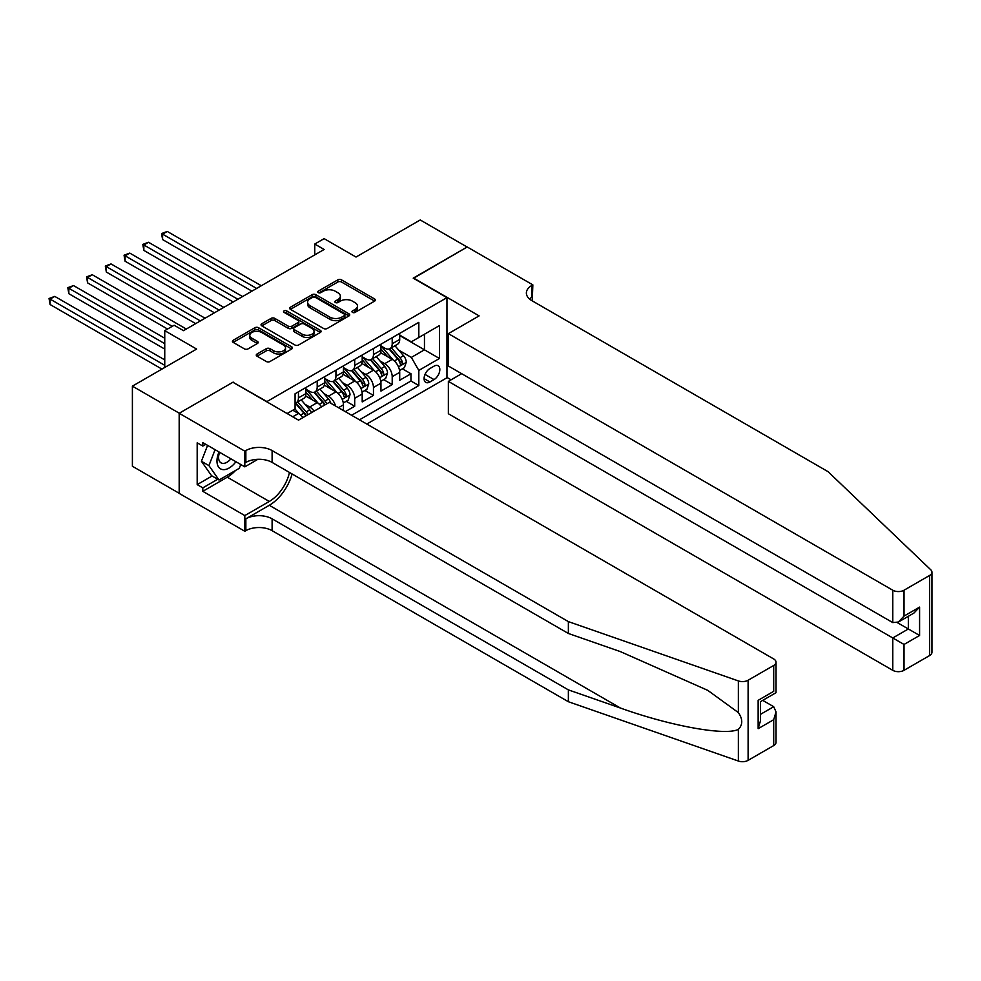 <?xml version="1.0" encoding="UTF-8"?>
<svg xmlns="http://www.w3.org/2000/svg" width="981" height="981" viewBox="0 0 981 981"><rect width="100%" height="100%" fill="white"/><g stroke="black" fill="none" stroke-linecap="round" stroke-linejoin="round"><path stroke-width="1.47" d="M352.498 312.399A1.827 1.055 0 0 0 355.073 312.399L374.632 301.106A2.6 1.508 0 0 0 375.392 300.039A2.6 1.508 0 0 0 374.632 298.984L341.498 279.855A2.6 1.508 0 0 0 337.82 279.855L318.261 291.149A1.827 1.055 0 0 0 317.734 291.884A1.827 1.055 0 0 0 318.261 292.632A1.827 1.055 0 0 0 320.848 292.632L323.374 291.173A8.326 4.807 0 0 1 335.159 291.173L337.918 292.767A8.326 4.807 0 0 1 340.358 296.164A8.326 4.807 0 0 1 337.918 299.561L335.379 301.032A1.827 1.055 0 0 0 334.852 301.768A1.827 1.055 0 0 0 335.379 302.516A1.827 1.055 0 0 0 337.967 302.516L340.493 301.057A8.326 4.807 0 0 1 352.277 301.057L355.036 302.651A8.326 4.807 0 0 1 357.476 306.047A8.326 4.807 0 0 1 355.036 309.444L352.498 310.916A1.827 1.055 0 0 0 351.971 311.651A1.827 1.055 0 0 0 352.498 312.399L352.498 310.916M257.022 354.031A2.6 1.508 0 0 0 256.262 355.085A2.6 1.508 0 0 0 257.022 356.152L266.317 361.523A2.6 1.508 0 0 0 269.996 361.523L291.713 348.978A2.6 1.508 0 0 0 292.473 347.912A2.6 1.508 0 0 0 291.713 346.857L258.592 327.728A2.6 1.508 0 0 0 254.901 327.728L233.184 340.272A2.6 1.508 0 0 0 232.423 341.327A2.6 1.508 0 0 0 233.184 342.394L244.416 348.868A2.6 1.508 0 0 0 248.095 348.868L257.39 343.509A2.6 1.508 0 0 0 258.15 342.443A2.6 1.508 0 0 0 257.39 341.376L251.823 338.163A6.965 4.022 0 0 1 249.787 335.33A6.965 4.022 0 0 1 254.079 331.615A6.965 4.022 0 0 1 261.669 332.485L283.484 345.079A6.965 4.022 0 0 1 285.52 347.912A6.965 4.022 0 0 1 281.216 351.627A6.965 4.022 0 0 1 273.638 350.757L269.996 348.66A2.6 1.508 0 0 0 266.317 348.66L257.022 354.031L257.022 356.152M233.184 382.406L266.942 401.572L446.956 297.648L413.209 278.15L467.115 247.028L420.236 219.965L356.017 257.047L324.135 238.641L314.754 244.048L324.135 249.468L183.496 330.658L174.127 325.251L164.747 330.658L164.747 367.47M233.184 382.087L179.278 413.209L132.398 386.146L196.629 349.064L164.747 330.658M323.558 328.476A2.6 1.508 0 0 0 327.237 328.476L348.954 315.931A2.6 1.508 0 0 0 349.726 314.864A2.6 1.508 0 0 0 348.954 313.81L315.833 294.68A2.6 1.508 0 0 0 312.142 294.68L290.425 307.212A2.6 1.508 0 0 0 289.665 308.279A2.6 1.508 0 0 0 290.425 309.346L323.558 328.476M284.809 312.792A1.827 1.055 0 0 1 286.66 313.049L286.66 310.879L320.333 330.327A2.6 1.508 0 0 1 321.106 331.394A2.6 1.508 0 0 1 320.333 332.461L298.616 344.993A2.6 1.508 0 0 1 294.938 344.993L261.804 325.864L261.804 323.742A2.6 1.508 0 0 0 261.044 324.809A2.6 1.508 0 0 0 261.804 325.864M261.804 323.742L271.099 318.371A2.6 1.508 0 0 1 274.778 318.371L288.218 326.133A2.6 1.508 0 0 0 291.897 326.133L298.065 322.577A2.6 1.508 0 0 0 298.825 321.51A2.6 1.508 0 0 0 298.065 320.444L284.073 312.375A1.827 1.055 0 0 1 283.546 311.627A1.827 1.055 0 0 1 284.674 310.658A1.827 1.055 0 0 1 286.66 310.879M179.18 493.271L132.398 466.257L132.398 386.146M345.324 411.64L354.705 406.232L346.17 401.303M342.492 382.615L347.2 385.337A10.607 6.119 60 0 1 354.705 398.323L362.197 393.994L362.197 401.903L373.454 395.404L364.92 390.475M361.241 371.787L365.95 374.509A10.607 6.119 60 0 1 373.454 387.495L380.947 383.166L380.947 391.076L392.204 384.577L392.204 376.679A10.607 6.119 -120 0 0 384.699 363.681L379.99 360.959M383.669 379.647L392.204 384.577M302.835 417.661A10.607 6.119 -120 0 0 298.445 413.479L292.816 410.23M321.584 406.833A10.607 6.119 -120 0 0 317.194 402.651L305.594 395.956M314.092 411.162A10.607 6.119 60 0 0 309.702 406.992L304.993 404.27M343.448 410.561L343.448 404.822A10.607 6.119 -120 0 0 335.943 391.836L324.355 385.141M335.502 405.975A10.607 6.119 60 0 0 328.451 396.165L323.742 393.442M362.197 393.994A10.607 6.119 -120 0 0 354.705 381.008L343.105 374.313M380.947 383.166A10.607 6.119 -120 0 0 373.454 370.18L361.854 363.485M434.019 366.171L429.899 368.549A8.216 4.746 120 0 0 424.528 375.797A8.216 4.746 120 0 0 425.779 382.382A8.216 4.746 120 0 0 429.899 381.977L434.019 379.598A8.216 4.746 120 0 0 439.39 372.351A8.216 4.746 120 0 0 438.127 365.766A8.216 4.746 120 0 0 434.019 366.171M366.796 424.037L446.956 377.759L446.956 297.648M359.487 419.819L418.826 385.558L418.826 370.401L411.333 357.403L398.74 350.143M287.102 413.541L295.073 408.93L295.073 393.773L418.826 322.332L418.826 337.489L439.451 325.569L439.451 358.482L418.826 370.401M305.949 389.236L309.702 391.394A10.607 6.119 60 0 0 314.999 391.922L322.504 387.593A10.607 6.119 -120 0 0 324.699 382.737L324.699 376.679M324.699 378.408L328.451 380.567A10.607 6.119 60 0 0 333.748 381.094L341.253 376.765A10.607 6.119 -120 0 0 343.448 371.909L343.448 365.852M343.448 367.581L347.2 369.751A10.607 6.119 60 0 0 352.498 370.266L360.002 365.938A10.607 6.119 -120 0 0 362.197 361.082L362.197 355.024M362.197 356.753L365.95 358.923A10.607 6.119 60 0 0 371.259 359.438L378.752 355.11A10.607 6.119 -120 0 0 380.947 350.254L380.947 344.196M351.603 415.27L410.953 381.008L410.953 373.749L399.708 380.248L399.708 372.339A10.607 6.119 -120 0 0 392.204 359.353L380.603 352.657M380.947 345.925L384.699 348.096A10.607 6.119 -120 0 0 390.009 348.623A10.607 6.119 -120 0 0 392.204 343.767L392.204 337.697M390.009 348.623L397.501 344.282A10.607 6.119 -120 0 0 399.708 339.426L399.708 333.368M298.445 391.836L298.445 397.894A10.607 6.119 60 0 1 296.25 402.75A10.607 6.119 60 0 1 295.073 403.179M296.25 402.75L303.754 398.421A10.607 6.119 -120 0 0 305.949 393.565L305.949 387.495M317.194 381.008L317.194 387.066A10.607 6.119 60 0 1 314.999 391.922M335.943 370.18L335.943 376.238A10.607 6.119 60 0 1 333.748 381.094M354.705 359.353L354.705 365.41A10.607 6.119 60 0 1 352.498 370.266M373.454 348.525L373.454 354.595A10.607 6.119 60 0 1 371.259 359.438M373.454 387.495L373.454 395.404M354.705 398.323L354.705 406.232M411.333 357.403L424.454 349.825L424.454 334.239L439.451 325.569M399.708 335.539L439.451 358.482M399.708 335.097L411.333 341.817L418.826 337.489M314.754 244.048L314.754 254.876M402.418 368.831L410.953 373.749M410.953 381.008L418.826 385.558M353.234 312.657L355.036 311.615A8.326 4.807 0 0 0 357.476 308.218L357.476 306.047M340.358 296.164L340.358 298.334A8.326 4.807 0 0 1 337.918 301.731L336.115 302.773M374.632 298.984L374.632 301.106L341.498 282.025A2.6 1.508 0 0 0 337.82 282.025L318.997 292.89M348.954 313.81L348.954 315.931L315.833 296.838A2.6 1.508 0 0 0 312.142 296.838L290.462 309.358M344.356 315.612A1.827 1.055 0 0 0 344.895 314.864A1.827 1.055 0 0 0 344.356 314.128L315.281 297.329A1.827 1.055 0 0 0 312.694 297.329L310.033 298.874A8.326 4.807 0 0 0 307.593 302.271A8.326 4.807 0 0 0 310.033 305.68L329.91 317.157A8.326 4.807 0 0 0 341.682 317.157L344.356 315.612L344.356 317.783A1.827 1.055 0 0 0 344.895 317.035L344.895 314.864M307.593 302.271L307.593 304.441A8.326 4.807 0 0 0 310.033 307.838L310.033 305.68M344.356 317.783L341.682 319.315A8.326 4.807 0 0 1 329.91 319.315L310.033 307.838M261.841 325.888L271.099 320.542L271.099 318.371M298.825 321.51L298.825 323.681A2.6 1.508 0 0 1 298.065 324.736L291.897 328.304A2.6 1.508 0 0 1 288.218 328.304L274.778 320.542A2.6 1.508 0 0 0 271.099 320.542M286.66 313.049L320.309 332.473M302.16 334.178A6.965 4.022 0 0 0 309.751 335.048A6.965 4.022 0 0 0 314.043 331.345A6.965 4.022 0 0 0 312.007 328.5L304.318 324.061A2.6 1.508 0 0 0 300.64 324.061L294.472 327.617A2.6 1.508 0 0 0 293.711 328.684A2.6 1.508 0 0 0 294.472 329.751L302.16 334.178L302.16 336.348A6.965 4.022 0 0 0 309.751 337.219A6.965 4.022 0 0 0 314.043 333.503L314.043 331.345M293.711 328.684L293.711 330.855A2.6 1.508 0 0 0 294.472 331.909L294.472 329.751M302.16 336.348L294.472 331.909M285.52 347.912L285.52 350.082A6.965 4.022 0 0 1 281.216 353.798A6.965 4.022 0 0 1 273.638 352.927L269.996 350.83A2.6 1.508 0 0 0 266.317 350.83L257.059 356.177M249.787 335.33L249.787 337.489A6.965 4.022 0 0 0 251.823 340.333L251.823 338.163M257.353 343.522L251.823 340.333M291.676 349.003L258.592 329.898A2.6 1.508 0 0 0 254.901 329.898L233.22 342.406M399.549 370.487L404.393 367.691L406.269 362.271A7.026 4.059 -120 0 0 403.534 355.674L394.963 345.753M393.246 360.039L383.08 348.28A20.282 11.711 -120 0 0 380.947 346.048M387.667 356.741L381.989 350.156A16.836 9.724 -120 0 0 380.947 349.028M261.314 285.741L167.273 231.442L162.588 234.152L162.588 239.56L251.945 291.149M389.052 349.003L397.71 359.034A7.026 4.059 60 0 1 400.223 363.877C401.278 365.288 402.026 364.858 402.468 362.578A7.026 4.059 -120 0 0 399.966 357.734L391.394 347.814M389.555 348.831L398.875 359.622A3.581 2.072 60 0 1 399.77 361.02L402.468 362.578M400.223 363.877L400.726 364.711M162.588 239.56L161.558 233.552L256.63 288.439M161.558 233.552L167.273 231.442M219.021 451.959A17.241 9.957 120 0 0 223.067 469.629A17.241 9.957 120 0 0 235.918 461.72M219.597 452.29A11.797 6.818 120 0 0 221.044 462.86A11.797 6.818 120 0 0 222.761 463.388A11.797 6.818 120 0 0 230.903 458.826M240.762 464.516L239.278 468.317L219.033 480.003L211.54 475.675L201.412 461.278L207.592 445.362M219.033 480.003L208.916 465.607L215.084 449.69M201.412 461.278L208.916 465.607M461.671 373.7L448.366 381.388L448.366 413.749L892.771 670.33L892.771 637.957L908.332 628.98L908.332 616.289M448.366 381.388L904.028 644.456L904.028 670.33L929.62 655.553L929.62 575.442A7.958 4.598 0 0 0 931.95 572.193A7.958 4.598 0 0 0 930.797 569.814L828.074 471.677L531.812 300.615A18.565 10.717 180 0 1 526.368 293.037A18.565 10.717 180 0 1 531.812 285.459L532.842 284.87L467.214 246.979L413.479 278.322M413.479 277.991L479.12 315.882L448.366 333.638L892.771 590.219A7.958 4.598 0 0 0 904.028 590.219L929.62 575.442M532.842 284.87L532.278 300.885M446.956 377.427L451.076 379.819M448.366 333.638L448.366 366.011L892.771 622.592L892.771 590.219M931.95 572.193L931.95 652.304A7.958 4.598 180 0 1 929.62 655.553M904.028 670.33A7.958 4.598 180 0 1 892.771 670.33M529.47 298.972A18.565 10.717 180 0 1 531.812 297.317L531.812 285.459M897.272 622.592L919.589 635.467L904.028 644.456M904.028 590.219L904.028 616.093L898.4 622.028L892.771 622.592M904.028 616.093L919.589 607.104L913.961 613.039L898.4 622.028M773.702 745.572L773.702 719.698L776.032 711.863L776.032 742.323A7.958 4.598 180 0 1 773.702 745.572L748.111 760.349A7.958 4.598 180 0 1 738.362 761.035L568.367 701.722L568.367 689.876L272.105 518.826A18.565 10.717 -0 0 0 245.851 518.826L269.284 505.289A34.543 19.939 120 0 0 292.105 473.97M568.367 689.876L620.495 708.061C670.317 726.014 725.977 736.069 738.362 729.349C742.875 724.726 742.875 719.147 738.362 712.598L707.779 690.366L620.495 651.654L568.367 633.468L272.105 462.419A18.565 10.717 -0 0 0 245.851 462.419L245.851 450.561L244.821 451.162L179.18 413.271L232.914 382.247L298.543 420.138L329.285 402.382L773.702 658.962A7.958 4.598 -0 0 1 776.032 662.212A7.958 4.598 -0 0 1 773.702 665.461L748.111 680.238L748.111 760.349M568.367 701.722L272.105 530.672A18.565 10.717 -0 0 0 245.851 530.672L244.821 531.273L179.18 493.382L179.18 413.271M568.367 633.468L568.367 621.611L272.105 450.561A18.565 10.717 -0 0 0 245.851 450.561M738.362 712.598L738.362 680.924L568.367 621.611M235.55 470.475A29.835 17.229 -60 0 1 227.285 477.195L202.809 491.322L202.809 487.864L217.721 479.255M205.814 444.332L202.809 446.073L197.181 442.823L197.181 484.614L202.809 487.864M202.809 446.073L202.809 442.603L244.821 466.858L244.821 451.162M244.821 531.273L244.821 515.577L269.284 501.45A29.835 17.229 120 0 0 289.481 472.45M202.809 491.322L244.821 515.577M762.715 700.36L773.702 706.712L776.032 711.863M257.905 459.292L244.821 466.858M738.362 680.924A7.958 4.598 -0 0 0 748.111 680.238M197.181 484.614L212.092 476.006M773.702 719.698L758.141 728.687L760.471 720.839L760.471 701.66L776.032 692.684L776.032 662.212M758.141 728.687L758.141 700.324C761.17 702.077 761.17 702.077 758.141 700.324L773.702 691.335C776.731 693.089 776.731 693.089 773.702 691.335L773.702 665.461M380.8 381.315L385.643 378.519L387.52 373.099A7.026 4.059 -120 0 0 384.773 366.502L376.214 356.581M374.497 370.867L364.331 359.095A20.282 11.711 -120 0 0 362.197 356.876M368.917 367.568L363.24 360.983A16.836 9.724 -120 0 0 362.197 359.855M242.565 296.556L148.523 242.27L143.839 244.98L143.839 250.388L233.184 301.976M370.303 359.831L378.96 369.862A7.026 4.059 60 0 1 381.474 374.705C382.529 376.115 383.277 375.674 383.718 373.405A7.026 4.059 -120 0 0 381.217 368.562L372.645 358.641M370.806 359.659L380.125 370.438A3.581 2.072 60 0 1 381.02 371.848L383.718 373.405M381.474 374.705L381.977 375.539M143.839 250.388L142.809 244.379L237.88 299.266M142.809 244.379L148.523 242.27M362.038 392.142L366.882 389.347L368.758 383.927A7.026 4.059 -120 0 0 366.023 377.329L357.452 367.409M355.747 381.695L345.582 369.923A20.282 11.711 -120 0 0 343.448 367.691M350.168 378.384L344.49 371.811A16.836 9.724 -120 0 0 343.448 370.683M223.815 307.384L129.774 253.098L125.09 255.796L125.09 261.216L214.434 312.804M351.541 370.646L360.211 380.689A7.026 4.059 60 0 1 362.712 385.521C363.779 386.943 364.527 386.502 364.969 384.221A7.026 4.059 -120 0 0 362.467 379.389L353.896 369.469M352.056 370.487L361.364 381.266A3.581 2.072 60 0 1 362.271 382.664L364.969 384.221M362.712 385.521L363.228 386.355M125.09 261.216L124.06 255.207L219.131 310.094M124.06 255.207L129.774 253.098M343.289 402.97L348.132 400.162L350.009 394.754A7.026 4.059 -120 0 0 347.274 388.157L338.703 378.237M336.986 392.51L326.832 380.751A20.282 11.711 -120 0 0 324.699 378.519M331.419 389.212L325.729 382.639A16.836 9.724 -120 0 0 324.699 381.499M205.066 318.212L111.025 263.926L106.34 266.624L106.34 272.044L195.685 323.632M332.792 381.474L341.462 391.517A7.026 4.059 60 0 1 343.963 396.349C345.018 397.771 345.778 397.33 346.219 395.049A7.026 4.059 -120 0 0 343.706 390.217L335.146 380.297M333.307 381.315L342.614 392.093A3.581 2.072 60 0 1 343.522 393.491L346.219 395.049M343.963 396.349L344.478 397.182M106.34 272.044L105.31 266.035L200.369 320.922M105.31 266.035L111.025 263.926M330.891 403.314A7.026 4.059 -120 0 0 328.525 398.985L319.953 389.065M318.236 403.338L308.083 391.578A20.282 11.711 -120 0 0 305.949 389.347M312.669 400.04L306.979 393.467A16.836 9.724 -120 0 0 305.949 392.326M186.304 329.04L92.275 274.741L87.579 277.451L87.579 282.871L167.555 329.04M326.759 403.853A7.026 4.059 -120 0 0 324.956 401.033L316.397 391.125M314.558 392.142L323.865 402.921A3.581 2.072 60 0 1 324.772 404.319L325.349 404.663M314.043 392.302L322.712 402.333A7.026 4.059 60 0 1 324.503 405.141M87.579 282.871L86.549 276.863L172.251 326.33M86.549 276.863L92.275 274.741M311.566 412.621A7.026 4.059 -120 0 0 309.775 409.813L301.204 399.892M299.487 414.166L294.999 408.979M293.92 410.867L293.184 410.021M164.747 338.237L73.526 285.569L68.829 288.279L68.829 293.687L164.747 349.064M308.009 414.669A7.026 4.059 -120 0 0 306.207 411.861L297.635 401.94M295.796 402.97L305.116 413.749A3.581 2.072 60 0 1 306.011 415.147L306.599 415.49M295.293 403.13L303.963 413.16A7.026 4.059 60 0 1 305.753 415.969M68.829 293.687L67.799 287.678L164.747 343.657M67.799 287.678L73.526 285.569M164.747 359.892L54.764 296.397L50.08 299.107L50.08 304.515L161.939 369.101M50.08 304.515L49.05 298.506L164.747 365.312M49.05 298.506L54.764 296.397M292.73 416.79L298.445 413.479M309.702 406.992L317.194 402.651M328.451 396.165L335.943 391.836M347.2 385.337L354.705 381.008M365.95 374.509L373.454 370.18M384.699 363.681L392.204 359.353M392.204 343.767L399.708 339.426M298.445 397.894L305.949 393.565M317.194 387.066L324.699 382.737M335.943 376.238L343.448 371.909M354.705 365.41L362.197 361.082M373.454 354.595L380.947 350.254M392.204 376.679L399.708 372.339M338.482 407.691L343.448 404.822M425.031 374.411L434.019 379.598M424.074 378.629L429.899 381.977M355.036 311.615L355.036 309.444M335.379 302.516L335.379 301.032M337.918 301.731L337.918 299.561M318.261 292.632L318.261 291.149M337.82 282.025L337.82 279.855M341.498 282.025L341.498 279.855M290.425 309.346L290.425 307.212M312.142 296.838L312.142 294.68M315.833 296.838L315.833 294.68M329.91 319.315L329.91 317.157M341.682 319.315L341.682 317.157M274.778 320.542L274.778 318.371M288.218 328.304L288.218 326.133M291.897 328.304L291.897 326.133M298.065 324.736L298.065 322.577M320.333 332.461L320.333 330.327M266.317 350.83L266.317 348.66M269.996 350.83L269.996 348.66M273.638 352.927L273.638 350.757M257.39 343.509L257.39 341.376M233.184 342.394L233.184 340.272M254.901 329.898L254.901 327.728M258.592 329.898L258.592 327.728M291.713 348.978L291.713 346.857M398.47 366.882L406.22 362.406M383.08 348.28L384.049 347.715M399.966 357.734L403.534 355.674M394.362 360.971L397.71 359.034M919.589 607.104L919.589 635.467M620.495 708.061L269.284 505.289M272.105 462.419L272.105 450.561M272.105 518.826L272.105 530.672M738.362 761.035L738.362 729.349M245.851 518.826L245.851 530.672M227.285 477.195L269.284 501.45M760.471 714.352L773.702 706.712M379.721 377.71L387.47 373.234M364.331 359.095L365.3 358.543M381.217 368.562L384.773 366.502M375.613 371.799L378.96 369.862M360.971 388.537L368.721 384.062M345.582 369.923L346.551 369.371M362.467 379.389L366.023 377.329M356.863 382.615L360.211 380.689M342.222 399.365L349.959 394.889M326.832 380.751L327.789 380.199M343.706 390.217L347.274 388.157M338.114 393.442L341.462 391.517M308.083 391.578L309.04 391.027M324.956 401.033L328.525 398.985M319.352 404.27L322.712 402.333M306.207 411.861L309.775 409.813M300.603 415.098L303.963 413.16"/></g></svg>
